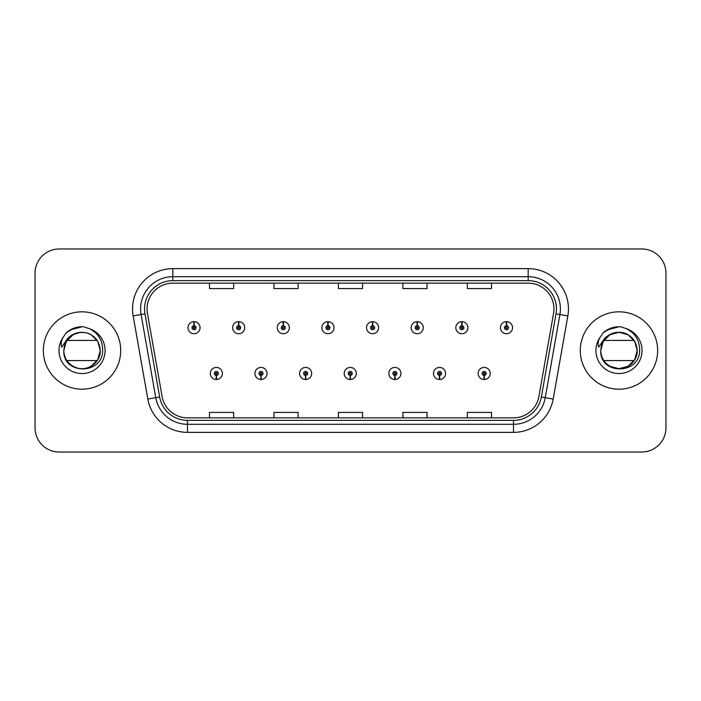 <?xml version="1.0" encoding="UTF-8"?>
<svg xmlns="http://www.w3.org/2000/svg" width="701" height="701" viewBox="0 0 701 701"><rect width="100%" height="100%" fill="white"/><g stroke="black" fill="none" stroke-linecap="round" stroke-linejoin="round"><path stroke-width="1.05" d="M260.895 375.473L260.719 379.504A6.046 6.046 0 0 0 261.245 379.504L261.07 375.473A2.015 2.015 0 0 0 262.998 373.467A2.015 2.015 0 0 0 260.982 371.451A2.015 2.015 0 0 0 258.967 373.467A2.015 2.015 0 0 0 260.895 375.473L260.947 374.273A0.806 0.806 0 0 1 260.176 373.467A0.806 0.806 0 0 1 260.982 372.66A0.806 0.806 0 0 1 261.788 373.467A0.806 0.806 0 0 1 261.017 374.273L261.07 375.473M305.531 375.473L305.356 379.504A6.046 6.046 0 0 0 305.881 379.504L305.706 375.473A2.015 2.015 0 0 0 307.634 373.467A2.015 2.015 0 0 0 305.618 371.451A2.015 2.015 0 0 0 303.603 373.467A2.015 2.015 0 0 0 305.531 375.473L305.583 374.273A0.806 0.806 0 0 1 304.812 373.467A0.806 0.806 0 0 1 305.618 372.66A0.806 0.806 0 0 1 306.425 373.467A0.806 0.806 0 0 1 305.654 374.273L305.706 375.473M350.167 375.473L349.992 379.504A6.046 6.046 0 0 0 350.518 379.504L350.342 375.473A2.015 2.015 0 0 0 352.27 373.467A2.015 2.015 0 0 0 350.255 371.451A2.015 2.015 0 0 0 348.248 373.467A2.015 2.015 0 0 0 350.167 375.473L350.22 374.273A0.806 0.806 0 0 1 349.449 373.467A0.806 0.806 0 0 1 350.255 372.66A0.806 0.806 0 0 1 351.061 373.467A0.806 0.806 0 0 1 350.29 374.273L350.342 375.473M394.812 375.473L394.637 379.504A6.046 6.046 0 0 0 395.162 379.504L394.987 375.473A2.015 2.015 0 0 0 396.915 373.467A2.015 2.015 0 0 0 394.9 371.451A2.015 2.015 0 0 0 392.884 373.467A2.015 2.015 0 0 0 394.812 375.473L394.865 374.273A0.806 0.806 0 0 1 394.093 373.467A0.806 0.806 0 0 1 394.9 372.66A0.806 0.806 0 0 1 395.706 373.467A0.806 0.806 0 0 1 394.935 374.273L394.987 375.473M439.448 375.473L439.273 379.504A6.046 6.046 0 0 0 439.799 379.504L439.623 375.473A2.015 2.015 0 0 0 441.551 373.467A2.015 2.015 0 0 0 439.536 371.451A2.015 2.015 0 0 0 437.52 373.467A2.015 2.015 0 0 0 439.448 375.473L439.501 374.273A0.806 0.806 0 0 1 438.73 373.467A0.806 0.806 0 0 1 439.536 372.66A0.806 0.806 0 0 1 440.342 373.467A0.806 0.806 0 0 1 439.571 374.273L439.623 375.473M484.084 375.473L483.909 379.504A6.046 6.046 0 0 0 484.435 379.504L484.26 375.473A2.015 2.015 0 0 0 486.187 373.467A2.015 2.015 0 0 0 484.172 371.451A2.015 2.015 0 0 0 482.157 373.467A2.015 2.015 0 0 0 484.084 375.473L484.137 374.273A0.806 0.806 0 0 1 483.366 373.467A0.806 0.806 0 0 1 484.172 372.66A0.806 0.806 0 0 1 484.978 373.467A0.806 0.806 0 0 1 484.207 374.273L484.26 375.473M216.258 375.473L216.083 379.504A6.046 6.046 0 0 0 216.609 379.504L216.434 375.473A2.015 2.015 0 0 0 218.361 373.467A2.015 2.015 0 0 0 216.346 371.451A2.015 2.015 0 0 0 214.331 373.467A2.015 2.015 0 0 0 216.258 375.473L216.311 374.273A0.806 0.806 0 0 1 215.54 373.467A0.806 0.806 0 0 1 216.346 372.66A0.806 0.806 0 0 1 217.152 373.467A0.806 0.806 0 0 1 216.381 374.273L216.434 375.473M238.752 325.685L238.927 321.663A6.046 6.046 0 0 0 238.401 321.663L238.577 325.685A2.015 2.015 0 0 0 236.649 327.7A2.015 2.015 0 0 0 238.664 329.715A2.015 2.015 0 0 0 240.68 327.7A2.015 2.015 0 0 0 238.752 325.685L238.699 326.894A0.806 0.806 0 0 1 239.47 327.7A0.806 0.806 0 0 1 238.664 328.506A0.806 0.806 0 0 1 237.858 327.7A0.806 0.806 0 0 1 238.629 326.894L238.577 325.685M283.388 325.685L283.563 321.663A6.046 6.046 0 0 0 283.038 321.663L283.213 325.685A2.015 2.015 0 0 0 281.285 327.7A2.015 2.015 0 0 0 283.3 329.715A2.015 2.015 0 0 0 285.316 327.7A2.015 2.015 0 0 0 283.388 325.685L283.335 326.894A0.806 0.806 0 0 1 284.107 327.7A0.806 0.806 0 0 1 283.3 328.506A0.806 0.806 0 0 1 282.494 327.7A0.806 0.806 0 0 1 283.265 326.894L283.213 325.685M328.024 325.685L328.199 321.663A6.046 6.046 0 0 0 327.674 321.663L327.849 325.685A2.015 2.015 0 0 0 325.921 327.7A2.015 2.015 0 0 0 327.937 329.715A2.015 2.015 0 0 0 329.952 327.7A2.015 2.015 0 0 0 328.024 325.685L327.972 326.894A0.806 0.806 0 0 1 328.743 327.7A0.806 0.806 0 0 1 327.937 328.506A0.806 0.806 0 0 1 327.13 327.7A0.806 0.806 0 0 1 327.902 326.894L327.849 325.685M372.669 325.685L372.844 321.663A6.046 6.046 0 0 0 372.31 321.663L372.494 325.685A2.015 2.015 0 0 0 370.566 327.7A2.015 2.015 0 0 0 372.582 329.715A2.015 2.015 0 0 0 374.588 327.7A2.015 2.015 0 0 0 372.669 325.685L372.617 326.894A0.806 0.806 0 0 1 373.379 327.7A0.806 0.806 0 0 1 372.582 328.506A0.806 0.806 0 0 1 371.775 327.7A0.806 0.806 0 0 1 372.546 326.894L372.494 325.685M417.305 325.685L417.481 321.663A6.046 6.046 0 0 0 416.955 321.663L417.13 325.685A2.015 2.015 0 0 0 415.202 327.7A2.015 2.015 0 0 0 417.218 329.715A2.015 2.015 0 0 0 419.233 327.7A2.015 2.015 0 0 0 417.305 325.685L417.253 326.894A0.806 0.806 0 0 1 418.024 327.7A0.806 0.806 0 0 1 417.218 328.506A0.806 0.806 0 0 1 416.412 327.7A0.806 0.806 0 0 1 417.183 326.894L417.13 325.685M461.941 325.685L462.117 321.663A6.046 6.046 0 0 0 461.591 321.663L461.766 325.685A2.015 2.015 0 0 0 459.838 327.7A2.015 2.015 0 0 0 461.854 329.715A2.015 2.015 0 0 0 463.869 327.7A2.015 2.015 0 0 0 461.941 325.685L461.889 326.894A0.806 0.806 0 0 1 462.66 327.7A0.806 0.806 0 0 1 461.854 328.506A0.806 0.806 0 0 1 461.048 327.7A0.806 0.806 0 0 1 461.819 326.894L461.766 325.685M506.578 325.685L506.753 321.663A6.046 6.046 0 0 0 506.227 321.663L506.402 325.685A2.015 2.015 0 0 0 504.475 327.7A2.015 2.015 0 0 0 506.49 329.715A2.015 2.015 0 0 0 508.505 327.7A2.015 2.015 0 0 0 506.578 325.685L506.525 326.894A0.806 0.806 0 0 1 507.296 327.7A0.806 0.806 0 0 1 506.49 328.506A0.806 0.806 0 0 1 505.684 327.7A0.806 0.806 0 0 1 506.455 326.894L506.402 325.685M194.116 325.685L194.291 321.663A6.046 6.046 0 0 0 193.756 321.663L193.94 325.685A2.015 2.015 0 0 0 192.013 327.7A2.015 2.015 0 0 0 194.028 329.715A2.015 2.015 0 0 0 196.035 327.7A2.015 2.015 0 0 0 194.116 325.685L194.063 326.894A0.806 0.806 0 0 1 194.825 327.7A0.806 0.806 0 0 1 194.028 328.506A0.806 0.806 0 0 1 193.222 327.7A0.806 0.806 0 0 1 193.993 326.894L193.94 325.685M43.348 350.5A38.678 38.678 0 0 0 82.026 389.178A38.678 38.678 0 0 0 120.703 350.5A38.678 38.678 0 0 0 82.026 311.822A38.678 38.678 0 0 0 43.348 350.5A38.678 38.678 0 0 0 82.026 389.178A38.678 38.678 0 0 0 120.703 350.5A38.678 38.678 0 0 0 82.026 311.822A38.678 38.678 0 0 0 43.348 350.5M580.297 350.5A38.678 38.678 0 0 0 618.974 389.178A38.678 38.678 0 0 0 657.652 350.5A38.678 38.678 0 0 0 618.974 311.822A38.678 38.678 0 0 0 580.297 350.5A38.678 38.678 0 0 0 618.974 389.178A38.678 38.678 0 0 0 657.652 350.5A38.678 38.678 0 0 0 618.974 311.822A38.678 38.678 0 0 0 580.297 350.5M147.052 308.922A25.788 25.788 0 0 1 172.832 283.143L528.168 283.143A25.788 25.788 0 0 1 553.562 313.4L538.894 396.556A25.788 25.788 0 0 1 513.509 417.857L187.491 417.857A25.788 25.788 0 0 1 162.106 396.556L147.438 313.4A25.788 25.788 0 0 1 147.052 308.922M144.546 308.922A28.285 28.285 0 0 0 144.976 313.838L159.644 396.985A28.285 28.285 0 0 0 187.491 420.363L513.509 420.363A28.285 28.285 0 0 0 541.356 396.985L556.024 313.838A28.285 28.285 0 0 0 528.168 280.637L172.832 280.637A28.285 28.285 0 0 0 144.546 308.922M133.155 315.923A40.29 40.29 0 0 1 172.832 268.632L528.168 268.632A40.29 40.29 0 0 1 567.845 315.923L553.177 399.071A40.29 40.29 0 0 1 513.509 432.368L187.491 432.368A40.29 40.29 0 0 1 147.823 399.071L133.155 315.923L141.094 314.521A32.228 32.228 0 0 1 172.832 276.693L528.168 276.693A32.228 32.228 0 0 1 559.906 314.521L545.247 397.677A32.228 32.228 0 0 1 513.509 424.307L187.491 424.307A32.228 32.228 0 0 1 155.753 397.677L141.094 314.521A32.228 32.228 0 0 1 140.603 308.922M665.95 273.145A24.176 24.176 0 0 0 641.774 248.978L59.226 248.978A24.176 24.176 0 0 0 35.05 273.145L35.05 427.855A24.176 24.176 0 0 0 59.226 452.022L641.774 452.022A24.176 24.176 0 0 0 665.95 427.855L665.95 273.145L665.95 427.855M541.356 396.985L545.247 397.677L559.906 314.521L567.845 315.923M338.417 283.143L338.417 288.593L362.583 288.593L362.583 283.143M273.951 283.143L273.951 288.593L298.127 288.593L298.127 283.143M209.494 283.143L209.494 288.593L233.67 288.593L233.67 283.143M402.873 283.143L402.873 288.593L427.049 288.593L427.049 283.143M467.33 283.143L467.33 288.593L491.506 288.593L491.506 283.143M362.583 417.857L362.583 412.407L338.417 412.407L338.417 417.857M298.127 417.857L298.127 412.407L273.951 412.407L273.951 417.857M233.67 417.857L233.67 412.407L209.494 412.407L209.494 417.857M427.049 417.857L427.049 412.407L402.873 412.407L402.873 417.857M491.506 417.857L491.506 412.407L467.33 412.407L467.33 417.857M35.05 273.145L35.05 427.855M641.774 248.978L59.226 248.978M59.226 452.022L641.774 452.022M200.065 327.7A6.046 6.046 0 0 0 194.291 321.663A6.046 6.046 0 0 1 200.065 327.7A6.046 6.046 0 0 1 194.028 333.737A6.046 6.046 0 0 1 187.982 327.7A6.046 6.046 0 0 1 193.756 321.663M210.3 373.467A6.046 6.046 0 0 0 216.083 379.504A6.046 6.046 0 0 1 210.3 373.467A6.046 6.046 0 0 1 216.346 367.42A6.046 6.046 0 0 1 222.383 373.467A6.046 6.046 0 0 1 216.609 379.504M244.702 327.7A6.046 6.046 0 0 0 238.927 321.663A6.046 6.046 0 0 1 244.702 327.7A6.046 6.046 0 0 1 238.664 333.737A6.046 6.046 0 0 1 232.618 327.7A6.046 6.046 0 0 1 238.401 321.663M289.347 327.7A6.046 6.046 0 0 0 283.563 321.663A6.046 6.046 0 0 1 289.347 327.7A6.046 6.046 0 0 1 283.3 333.737A6.046 6.046 0 0 1 277.254 327.7A6.046 6.046 0 0 1 283.038 321.663M333.983 327.7A6.046 6.046 0 0 0 328.199 321.663A6.046 6.046 0 0 1 333.983 327.7A6.046 6.046 0 0 1 327.937 333.737A6.046 6.046 0 0 1 321.899 327.7A6.046 6.046 0 0 1 327.674 321.663M378.619 327.7A6.046 6.046 0 0 0 372.844 321.663A6.046 6.046 0 0 1 378.619 327.7A6.046 6.046 0 0 1 372.582 333.737A6.046 6.046 0 0 1 366.535 327.7A6.046 6.046 0 0 1 372.31 321.663M254.936 373.467A6.046 6.046 0 0 0 260.719 379.504A6.046 6.046 0 0 1 254.936 373.467A6.046 6.046 0 0 1 260.982 367.42A6.046 6.046 0 0 1 267.028 373.467A6.046 6.046 0 0 1 261.245 379.504M299.581 373.467A6.046 6.046 0 0 0 305.356 379.504A6.046 6.046 0 0 1 299.581 373.467A6.046 6.046 0 0 1 305.618 367.42A6.046 6.046 0 0 1 311.665 373.467A6.046 6.046 0 0 1 305.881 379.504M344.217 373.467A6.046 6.046 0 0 0 349.992 379.504A6.046 6.046 0 0 1 344.217 373.467A6.046 6.046 0 0 1 350.255 367.42A6.046 6.046 0 0 1 356.301 373.467A6.046 6.046 0 0 1 350.518 379.504M64.658 345.006L63.791 350.5C62.792 375.245 102.81 374.79 102.67 350.5C102.749 340.449 98.263 333.15 89.22 328.603L83.778 326.815C77.206 326.421 71.414 328.357 66.411 332.598L63.125 337.312C61.171 340.607 60.698 343.884 61.723 347.161L67.541 338.583C72.904 333.115 79.336 331.231 86.828 332.931C76.216 331.047 68.829 335.069 64.658 345.006M72.922 366.272A18.217 18.217 0 0 0 97.202 360.568L66.849 360.568M100.234 350.272L97.737 341.291L91.13 334.727L97.798 341.396L100.243 350.5L97.798 359.604L91.13 366.272L97.798 359.604L100.243 350.5C99.998 357.37 96.957 362.627 91.13 366.272C79.783 373.545 63.186 363.968 63.809 350.5L66.253 341.396L73.316 334.508A18.217 18.217 0 0 0 66.849 340.432L97.202 340.432M100.243 350.465L97.789 341.378L91.13 334.727L87.143 333.019L91.13 334.727L97.798 341.396L100.243 350.5L97.798 341.396L91.13 334.727A18.217 18.217 0 0 0 86.828 332.931L91.13 334.727L97.798 341.396L100.243 350.5C99.673 341.746 95.318 335.919 87.178 333.028L91.13 334.727L97.798 341.396L100.243 350.5C100.856 363.968 84.269 373.545 72.922 366.272C67.094 362.627 64.054 357.37 63.809 350.5L64.483 345.611L63.809 350.5L66.253 341.396L72.922 334.727L80.168 332.379M100.243 350.5C100.856 363.968 84.269 373.545 72.922 366.272C67.094 362.627 64.054 357.37 63.809 350.5L64.483 345.611L63.809 350.5C63.186 363.968 79.783 373.545 91.13 366.272C96.957 362.627 99.998 357.37 100.243 350.5C99.998 357.37 96.957 362.627 91.13 366.272C79.783 373.545 63.186 363.968 63.809 350.5C63.186 363.968 79.783 373.545 91.13 366.272C96.957 362.627 99.998 357.37 100.243 350.5L97.798 341.396L91.13 334.727L86.828 332.931M66.455 332.563L70.153 329.926L82.21 326.745L70.153 329.926L66.455 332.563L70.153 329.926L82.21 326.745L70.153 329.926L66.455 332.563L70.153 329.926L82.21 326.745L70.153 329.926L66.455 332.563L70.153 329.926L82.21 326.745L70.153 329.926L66.455 332.563L74.227 328.059M74.972 327.814L79.975 326.832M601.607 345.006L600.739 350.5C599.741 375.245 639.759 374.79 639.619 350.5C639.698 340.449 635.22 333.15 626.168 328.603L620.727 326.815C614.155 326.421 608.372 328.357 603.359 332.598L600.074 337.312C598.119 340.607 597.655 343.884 598.672 347.161L604.499 338.583C609.852 333.115 616.284 331.231 623.776 332.931C613.173 331.047 605.778 335.069 601.607 345.006M637.191 350.272L634.685 341.291L628.078 334.727L634.747 341.396L637.191 350.5L634.747 359.604L628.078 366.272A18.217 18.217 0 0 0 634.151 360.568L603.798 360.568M609.87 334.727L618.974 332.283L628.078 334.727L634.747 341.396L637.191 350.5C636.946 357.37 633.906 362.627 628.078 366.272C616.731 373.545 600.144 363.968 600.757 350.5L603.202 341.396L609.87 334.727L618.974 332.283L628.078 334.727L634.747 341.396L637.191 350.5C637.814 363.968 621.217 373.545 609.87 366.272C604.043 362.627 601.002 357.37 600.757 350.5L601.432 345.611L600.757 350.5L603.202 341.396L609.87 334.727L617.117 332.379M624.065 333.01L628.078 334.727L634.747 341.396L637.191 350.5C637.814 363.968 621.217 373.545 609.87 366.272C604.043 362.627 601.002 357.37 600.757 350.5L601.432 345.611L600.757 350.5C600.144 363.968 616.731 373.545 628.078 366.272C633.906 362.627 636.946 357.37 637.191 350.5L634.747 359.604L628.078 366.272M631.417 363.81L628.078 366.272L618.974 368.717L609.87 366.272M634.151 340.432L603.798 340.432A18.217 18.217 0 0 1 628.078 334.727L634.747 341.396L637.191 350.5C636.946 357.37 633.906 362.627 628.078 366.272C616.731 373.545 600.144 363.968 600.757 350.5M623.776 332.931L628.078 334.727L634.747 341.396L637.191 350.5C636.622 341.746 632.267 335.919 624.127 333.028L628.078 334.727L634.738 341.378L637.191 350.465M603.403 332.563L607.101 329.926L619.158 326.745L607.101 329.926L603.403 332.563L607.101 329.926L619.158 326.745L607.101 329.926L603.403 332.563L607.101 329.926L619.158 326.745L607.101 329.926L603.403 332.563L607.101 329.926L619.158 326.745L607.101 329.926L603.403 332.563L611.176 328.059M611.92 327.814L616.924 326.832M423.255 327.7A6.046 6.046 0 0 0 417.481 321.663A6.046 6.046 0 0 1 423.255 327.7A6.046 6.046 0 0 1 417.218 333.737A6.046 6.046 0 0 1 411.172 327.7A6.046 6.046 0 0 1 416.955 321.663M467.9 327.7A6.046 6.046 0 0 0 462.117 321.663A6.046 6.046 0 0 1 467.9 327.7A6.046 6.046 0 0 1 461.854 333.737A6.046 6.046 0 0 1 455.808 327.7A6.046 6.046 0 0 1 461.591 321.663M512.536 327.7A6.046 6.046 0 0 0 506.753 321.663A6.046 6.046 0 0 1 512.536 327.7A6.046 6.046 0 0 1 506.49 333.737A6.046 6.046 0 0 1 500.453 327.7A6.046 6.046 0 0 1 506.227 321.663M388.853 373.467A6.046 6.046 0 0 0 394.637 379.504A6.046 6.046 0 0 1 388.853 373.467A6.046 6.046 0 0 1 394.9 367.42A6.046 6.046 0 0 1 400.937 373.467A6.046 6.046 0 0 1 395.162 379.504M433.49 373.467A6.046 6.046 0 0 0 439.273 379.504A6.046 6.046 0 0 1 433.49 373.467A6.046 6.046 0 0 1 439.536 367.42A6.046 6.046 0 0 1 445.582 373.467A6.046 6.046 0 0 1 439.799 379.504M478.135 373.467A6.046 6.046 0 0 0 483.909 379.504A6.046 6.046 0 0 1 478.135 373.467A6.046 6.046 0 0 1 484.172 367.42A6.046 6.046 0 0 1 490.218 373.467A6.046 6.046 0 0 1 484.435 379.504M528.168 268.632L528.168 280.637M141.094 314.521L144.976 313.838M187.491 432.368L187.491 420.363M513.509 420.363L513.509 432.368M147.823 399.071L159.644 396.985M556.024 313.838L559.906 314.521M172.832 268.632L172.832 280.637M545.247 397.677L553.177 399.071M63.125 337.312A23.045 23.045 0 0 0 82.026 373.545A23.045 23.045 0 0 0 89.22 328.603M600.074 337.312A23.045 23.045 0 0 0 618.974 373.545A23.045 23.045 0 0 0 626.168 328.603"/></g></svg>
